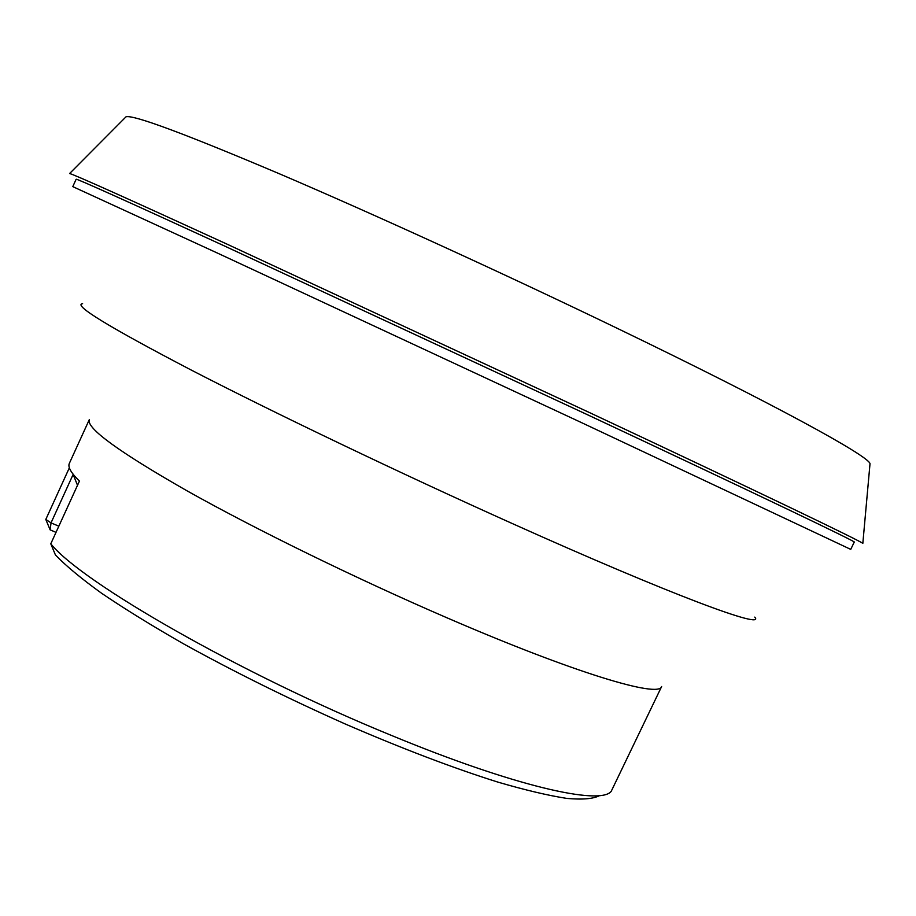 <?xml version="1.0" encoding="UTF-8"?>
<svg xmlns="http://www.w3.org/2000/svg" width="916" height="916" viewBox="0 0 916 916"><rect width="100%" height="100%" fill="white"/><g stroke="black" fill="none" stroke-linecap="round" stroke-linejoin="round"><path stroke-width="1.37" d="M585.496 413.803L223.161 245.374C125.343 200.455 76.337 178.414 76.142 179.238L72.788 186.624L219.256 253.915L581.374 422.551L850.735 549.382L854.25 542.077C858.464 542.867 757.234 494.319 585.496 413.803M589.56 412.612L226.596 243.942C126.809 198.188 74.482 174.716 69.616 173.513L126.076 116.756C133.942 114.809 185.261 133.896 279.998 174.04C373.968 214.23 505.082 274.147 617.888 328.638C773.436 403.704 868.574 455.893 870.017 463.656L862.826 543.394C860.914 541.15 758.162 491.732 589.56 412.612M73.131 474.454L51.021 522.887L45.8 519.441L69.364 467.79M69.341 463.382L69.089 464.08C68.082 467.698 71.528 473.366 79.429 481.095L50.792 543.795C80.86 581.935 241.045 674.062 391.475 735.433C513.601 786.008 600.117 805.679 611.19 791.367L661.638 686.519C659.222 698.29 574.424 672.974 446.722 617.693C356.587 578.775 256.114 529.597 187.677 491.194C118.897 451.931 86.104 428.081 89.299 419.631L69.341 463.382M56.025 532.356L50.151 529.872L51.021 522.887L58.842 526.185M599.648 795.546C593.545 798.855 582.633 799.817 566.901 798.42C548.409 795.569 525.486 790.153 498.121 782.184C453.374 768.112 402.376 748.704 345.114 723.938C287.395 698.21 233.42 671.451 183.2 643.65C151.964 625.754 124.805 608.98 101.71 593.339C81.352 578.637 65.929 565.859 55.441 554.981L50.792 543.795M77.517 485.274L73.291 474.854M50.151 529.872L45.8 519.441M754.761 617.109C766.348 630.128 672.447 595.514 511.826 523.334C400.464 473.354 273.792 412.692 191.146 370.007C108.718 326.955 72.547 304.845 82.612 303.677"/></g></svg>
